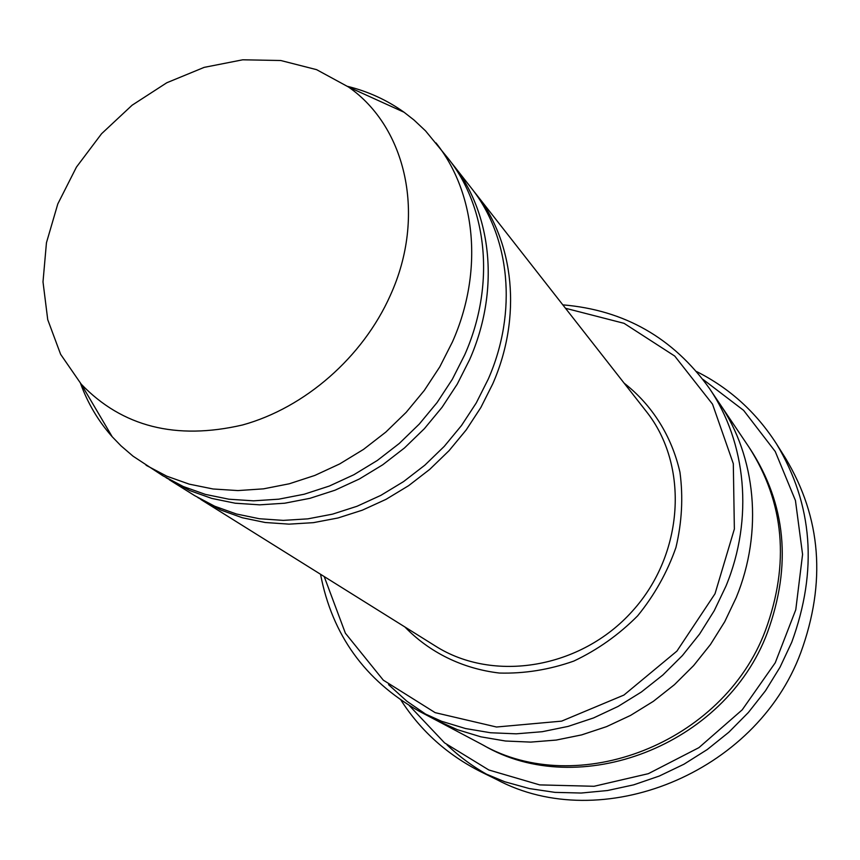 <?xml version="1.0" encoding="UTF-8"?>
<svg xmlns="http://www.w3.org/2000/svg" width="860" height="860" viewBox="0 0 860 860"><rect width="100%" height="100%" fill="white"/><g stroke="black" fill="none" stroke-linecap="round" stroke-linejoin="round"><path stroke-width="1.29" d="M166.098 477.719L189.705 490.555L211.764 498.413L235.199 503.218L259.655 504.841L284.724 503.207L309.987 498.316L335.035 490.2L359.415 478.966L382.711 464.798L404.512 447.931L424.421 428.635L442.104 407.242L457.24 384.14L469.581 359.738C500.068 290.895 492.242 213.753 452.887 164.507L450.479 161.497M452.887 164.507L471.334 188.06C510.002 236.457 517.849 311.954 488.233 379.163L476.236 402.985L461.498 425.517L444.265 446.362L424.851 465.163L403.577 481.589L380.84 495.371L357.018 506.271L332.54 514.14L307.815 518.86L283.284 520.386L259.333 518.731L236.36 513.979L214.71 506.228L194.715 495.661L169.345 479.805M324.209 576.566L345.387 633.218L383.302 680.153L435.149 712.65L496.5 727.012L561.601 721.142L623.919 695.063L676.917 651.106L715.015 593.755L734.365 529.029L733.311 463.68L712.542 404.189L674.745 356.072L624.059 323.328L565.482 308.267M320.543 574.265C332.164 634.895 365.016 680.518 419.078 711.166L441.61 721.293L465.529 728.538L490.522 732.752L516.215 733.827L542.219 731.709L568.127 726.399L593.55 717.939L618.082 706.436L641.313 692.053L662.877 674.992L682.421 655.546L699.632 634.003L714.23 610.718L725.99 586.058C753.801 518.806 746.308 442.384 709.371 388.365C673.176 337.84 624.328 310.008 562.816 304.859M197.822 497.542L220.773 510.023L242.316 517.741L265.181 522.493L289.003 524.149L313.416 522.654L338.002 517.978L362.339 510.173L386.022 499.348L408.64 485.663L429.774 469.334L449.07 450.661L466.195 429.935L480.837 407.543L492.748 383.861C522.16 317.05 514.302 241.961 475.816 193.769L473.548 190.941M347.623 86.376C368.241 91.482 387.054 100.104 404.06 112.241L414.004 120.024L425.539 130.87L448.135 158.423C487.663 207.894 495.489 285.456 464.765 354.728L452.338 379.281L437.095 402.534L419.293 424.055L399.255 443.481L377.325 460.465L353.879 474.731L329.358 486.04L304.171 494.231L278.758 499.176L253.56 500.832L228.975 499.219L205.422 494.403L183.255 486.513L162.798 475.72L133.01 456.155L121.013 445.846L112.219 436.772C98.341 421.153 87.784 403.362 80.528 383.388M435.977 142.9C475.945 192.919 483.75 271.545 452.446 341.904L439.793 366.844L424.281 390.462L406.189 412.338L385.817 432.096L363.533 449.382L339.732 463.906L314.846 475.429L289.283 483.782L263.515 488.846L237.962 490.576L213.065 488.985L189.2 484.137L166.765 476.171L146.082 465.271M390.3 295.442C362.769 357.233 304.881 407.79 242.584 424.969C176.074 440.374 122.303 426.796 81.27 384.226L60.619 354.309L47.73 319.64L43 281.876L46.451 242.746L57.803 203.938L76.454 167.087L101.577 133.719L132.107 105.21L166.775 82.764L204.164 67.37L242.713 59.802L280.758 60.512L316.598 69.66L348.536 87.032C406.554 127.42 426.528 216.129 390.3 295.442M409.381 705.662L444.577 742.889L488.846 769.99L539.704 784.9L594.045 786.287L648.343 773.678L698.911 747.652L742.212 709.833L775.247 662.77L795.779 609.74L802.573 554.41L795.446 500.52L775.247 451.521L743.61 410.36L702.867 379.303M718.831 402.415L748.985 447.168C784.395 502.552 789.878 563.644 765.432 630.455C723.109 743.739 577.146 799.391 481.74 744.341L434.053 719.089M709.371 388.365L719.616 403.587C755.951 456.714 763.379 531.684 736.225 597.571L724.722 621.716L710.446 644.527L693.601 665.608L674.476 684.646L653.353 701.33L630.595 715.391L606.558 726.635L581.639 734.891L556.216 740.062L530.706 742.105L505.497 741.008L480.955 736.848L457.445 729.71L435.3 719.755L419.078 711.166M427.323 715.284L406.844 701.201L388.559 684.646M719.626 403.577C755.951 456.714 763.39 531.684 736.225 597.571L724.722 621.726L710.446 644.527L693.611 665.618L674.476 684.646L653.363 701.33L630.595 715.391L606.558 726.635L581.639 734.902L556.216 740.073L530.706 742.105L505.497 741.019L480.955 736.848L457.445 729.71L435.289 719.755M401.061 700.309C420.981 731.258 447.759 755.166 481.417 772.054L504.755 781.761L529.384 788.577L554.958 792.372L581.134 793.038L607.515 790.523L633.712 784.836L659.33 776.032L683.979 764.207L707.264 749.533L728.839 732.226L748.351 712.521L765.497 690.752L780.02 667.231L791.705 642.334C817.957 570.578 812.893 504.433 776.505 443.91C756.155 412.23 729.549 388.129 696.664 371.595M776.505 443.91L785.545 458.251C821.289 517.709 826.342 582.575 800.703 652.837C755.693 774.193 600.936 835.404 496.639 779.525L481.417 772.054M489.136 775.645C473.634 767.163 459.584 756.886 447.006 744.835M404.92 626.994C429.548 652.45 462.497 668.704 499.391 673.047C524.428 673.735 549.228 669.746 573.781 661.093C597.539 649.859 618.834 634.766 637.668 615.814C654.514 595.077 667.274 572.308 675.938 547.497C681.948 522.16 683.281 497.08 679.959 472.258C671.735 436.031 652.084 404.985 624.166 383.184M200.875 499.499L435.386 646.021C493.393 682.969 580.941 668.747 632.412 611.095C684.313 553.808 689.183 465.249 646.312 411.467L475.816 193.769M749.963 448.63C786.115 504.046 791.92 565.385 767.378 632.648C725.034 746.158 578.307 801.273 483.298 745.158M81.27 384.226L112.219 436.772M348.536 87.032L404.06 112.241"/></g></svg>
